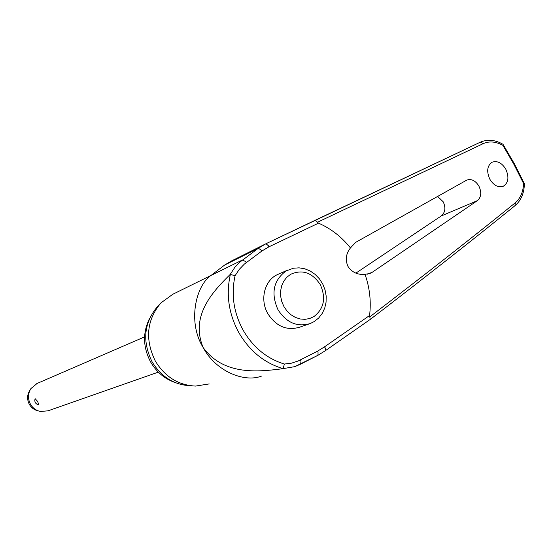 <?xml version="1.0" encoding="UTF-8"?>
<svg xmlns="http://www.w3.org/2000/svg" width="552" height="552" viewBox="0 0 552 552"><rect width="100%" height="100%" fill="white"/><g stroke="black" fill="none" stroke-linecap="round" stroke-linejoin="round"><path stroke-width="0.83" d="M370.233 319.38L369.564 315.523L324.438 346.891L325.176 347.829L325.549 350.568L318.111 355.191M261.758 251.091L261.213 250.063L258.336 248.248L239.375 262.51L234.779 267.444L230.218 274.406L235.09 275.703L239.251 269.404L244.308 264.132L261.758 251.091L268.858 246.868L318.511 223.146L317.497 222.256L483.317 143.596C489.362 140.96 495.896 141.553 502.906 145.362L513.788 164.13L523.572 183.512L524.4 183.747C524.165 193.069 521.136 200.3 515.299 205.434M524.393 183.699L514.326 163.709L503.003 144.293C495.151 139.801 487.63 139.083 480.44 142.133L315.406 220.151L317.497 222.256M355.874 273.137L441.248 215.956C445.278 212.492 445.933 207.78 443.221 201.811L437.681 196.471M174.425 382.267C164.289 378.582 156.361 371.827 150.627 362.002C142.94 347.229 142.568 332.746 149.509 318.552M209.201 383.93L195.532 386.076C178.42 385.234 165.007 376.878 155.305 361.015C144.755 339.294 146.666 319.891 161.039 302.813L172.852 294.237M161.039 302.813L157.61 306.422C143.893 322.713 142.064 341.198 152.117 361.877C161.356 376.988 174.142 384.944 190.475 385.751M318.511 223.146C330.917 228.556 341.564 236.815 350.451 247.931L355.661 242.362L466.771 180.104C471.401 178.572 475.444 180.566 478.908 186.093C481.765 192.365 481.268 197.209 477.418 200.631L372.179 272.315L370.082 273.433L365.024 274.337C357.689 274.993 352.01 272.364 347.988 266.437C345.117 259.895 345.938 253.727 350.451 247.931M489.838 179.227C486.367 171.292 487.154 165.614 492.191 162.198C497.297 160.501 501.83 162.826 505.798 169.174C509.289 177.185 508.454 182.878 503.286 186.259C498.249 187.846 493.764 185.506 489.838 179.227M231.329 261.041L224.56 265.098L211.057 275.42C196.146 285.225 187.128 321.575 203.122 347.484C215.777 371.51 244.536 382.75 261.434 376.126M308.803 324.045L299.557 327.219C286.702 330.91 276.124 326.391 267.823 313.653C259.557 299.543 264.58 280.071 277.711 274.482L278.401 274.171M503.093 144.376L502.906 145.362M37.177 383.419L30.94 388.546C27.848 393.624 27.697 398.861 30.491 404.271C32.816 408.142 36.135 410.55 40.441 411.475L48.031 410.826L158.341 372.131M35.1 398.634L37.681 401.497L38.792 404.871C35.48 404.023 34.252 401.939 35.1 398.634M30.457 389.326L29.794 390.388C27.027 394.928 26.889 399.613 29.387 404.443C31.471 407.907 34.431 410.06 38.288 410.888M230.412 274.275C225.844 294.202 228.631 313.612 238.774 332.525C249.566 351.01 264.346 363.05 283.093 368.632L284.397 364.044C266.913 358.69 253.147 347.38 243.087 330.124C233.613 312.48 230.95 294.34 235.09 275.703M324.438 346.891L317.455 351.224L298.266 360.946L291.539 363.154L284.397 364.044M283.093 368.632L294.802 366.638L317.98 355.274L300.819 364.044M523.572 183.512C523.199 191.937 520.474 198.34 515.389 202.708C473.878 236.304 425.344 274.365 369.792 316.876M365.024 274.337C369.764 287.923 371.275 301.654 369.564 315.523M282.865 368.702C258.212 371.834 223.85 375.795 203.122 347.484C189.943 315.454 213.12 291.297 230.218 274.406M300.378 359.925L301.012 360.953L300.633 364.161L294.837 366.625M317.455 351.224L318.049 352.252L317.98 355.274L325.549 350.568L370.364 319.332M483.317 143.596L480.44 142.133L265.933 243.742L258.336 248.248L224.56 265.098M268.858 246.868L268.458 245.757L265.954 243.736L230.632 261.386M246.164 262.628L245.64 261.579L242.418 259.985L211.057 275.42M310.162 323.575L314.24 321.561L318.704 317.986L322.258 313.405L324.755 308.05L326.073 302.172L326.177 296.038L325.066 289.938L322.796 284.135L319.463 278.898L315.226 274.461L310.265 271.039L304.801 268.789L299.08 267.837L293.367 268.231L285.908 271.039C273.385 280.506 270.749 293.416 277.994 309.755C286.426 322.706 297.148 327.315 310.162 323.575L314.033 321.657M320.243 284.549C312.156 272.495 302.248 269.1 290.511 274.378L286.736 277.339L283.735 281.216L281.651 285.832L280.609 290.938L280.651 296.293L281.789 301.606L283.956 306.615L287.047 311.066L290.904 314.716L295.327 317.393L300.081 318.966L304.932 319.353L309.631 318.538L313.943 316.572C324.121 308.547 326.218 297.873 320.243 284.549M514.906 205.689L515.389 202.708M367.252 274.213L372.179 272.315M441.248 215.956L477.418 200.631M315.406 220.158L265.954 243.736M277.711 274.482L287.951 269.962M36.756 383.606L144.569 336.899M515.202 205.51C473.885 239.037 425.606 276.973 370.385 319.325M172.183 294.568L211.043 275.434"/></g></svg>
